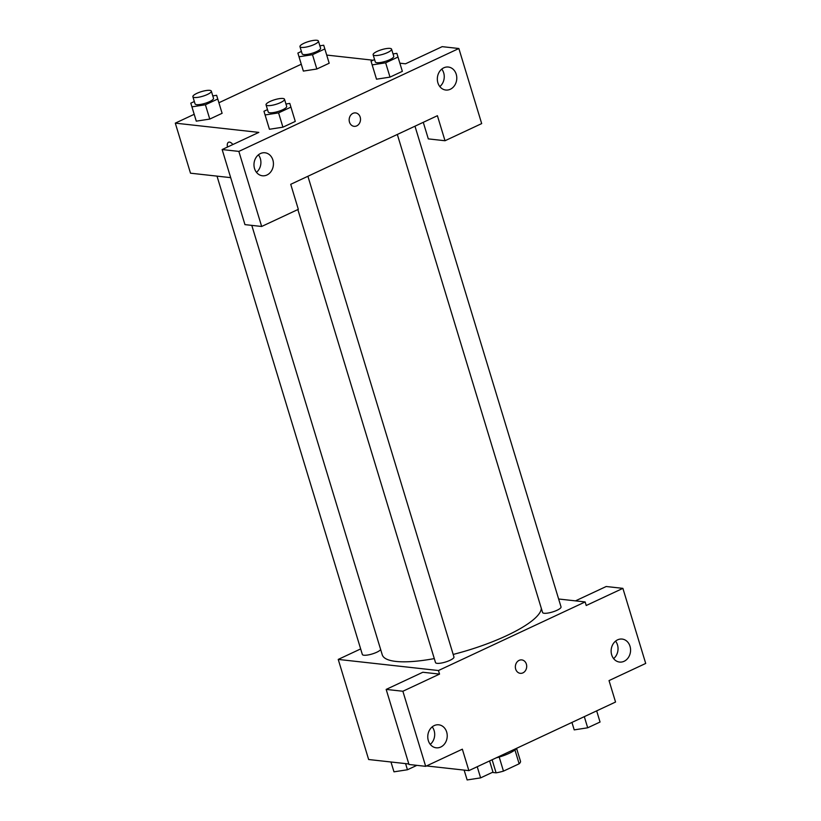 <?xml version="1.0" encoding="UTF-8"?>
<svg xmlns="http://www.w3.org/2000/svg" width="821" height="821" viewBox="0 0 821 821"><rect width="100%" height="100%" fill="white"/><g stroke="black" fill="none" stroke-linecap="round" stroke-linejoin="round"><path stroke-width="1.23" d="M514.941 749.953L519.149 763.797A18.329 4.546 -16.9 0 0 520.545 761.406L516.573 748.352M519.149 763.797L503.468 771.124A18.329 4.546 -16.9 0 1 496.089 772.838L492.282 772.417M499.199 757.054L503.468 771.124M492.118 759.764L496.089 772.838M516.594 748.321A19.283 4.782 163.1 0 1 509.051 753.391A19.283 4.782 163.1 0 1 496.161 757.865M575.49 600.869L606.185 586.512L622.893 588.359L645.706 663.44L609.028 680.588L615.545 702.037L468.873 770.632L426.52 765.942M408.827 763.971L368.65 759.517L338.231 659.417L360.655 648.929M558.629 599.002L585.137 601.937L586.225 605.508L622.893 588.359M613.615 658.616A11.576 9.708 96.3 0 0 617.484 644.885A11.576 9.708 96.3 0 0 615.555 641.129M611.686 654.85A11.576 9.708 96.3 0 0 619.578 662.065A11.576 9.708 96.3 0 0 630.497 651.638A11.576 9.708 96.3 0 0 622.123 639.066A11.576 9.708 96.3 0 0 611.686 654.85M468.873 770.632L462.346 749.183L425.678 766.332L408.981 764.474L386.168 689.404L422.836 672.255L439.543 674.103L438.455 670.531L338.231 659.417M430.266 744.36A11.576 9.708 96.3 0 0 434.135 730.628A11.576 9.708 96.3 0 0 432.205 726.862M428.326 740.593A11.576 9.708 96.3 0 0 436.228 747.808A11.576 9.708 96.3 0 0 447.147 737.371A11.576 9.708 96.3 0 0 438.773 724.81A11.576 9.708 96.3 0 0 428.326 740.593M386.168 689.404L402.875 691.251L439.543 674.103M425.678 766.332L402.875 691.251M519.129 660.361A6.753 5.665 -83.7 0 1 521.766 659.91A6.753 5.665 -83.7 0 1 526.651 667.247A6.753 5.665 -83.7 0 1 520.278 673.323A6.753 5.665 -83.7 0 1 515.383 667.586A6.753 5.665 -83.7 0 1 519.129 660.361M585.137 601.937L438.455 670.531M520.278 673.323A6.753 5.665 96.3 0 0 526.651 667.247A6.753 5.665 96.3 0 0 521.766 659.91M217.011 176.125L362.338 654.46A9.647 2.391 -16.9 0 0 371.061 654.286A9.647 2.391 -16.9 0 0 380.657 649.534M397.333 134.449L542.578 612.497A9.647 2.391 -16.9 0 0 544.159 613.266A9.647 2.391 -16.9 0 0 554.863 611.183A9.647 2.391 -16.9 0 0 561.03 606.893L414.985 126.198M297.859 209.55L435.499 662.568A9.647 2.391 -16.9 0 0 437.09 663.337A9.647 2.391 -16.9 0 0 447.784 661.254A9.647 2.391 -16.9 0 0 453.951 656.964L307.906 176.269M251.79 225.385L382.258 654.809A83.003 20.597 -16.9 0 0 395.917 661.428A83.003 20.597 -16.9 0 0 434.288 658.596M453.182 654.429A83.003 20.597 -16.9 0 0 541.326 608.371M290.726 184.304L437.408 115.71L445.013 140.74L481.681 123.591L458.867 48.511L238.849 151.403L261.663 226.473L298.331 209.334L290.726 184.304M230.68 177.644L190.503 173.19L175.294 123.14L194.187 114.304M349.489 122.124A6.753 5.665 -83.7 0 1 355.575 112.908A6.753 5.665 -83.7 0 1 360.46 120.246A6.753 5.665 -83.7 0 1 354.087 126.331A6.753 5.665 -83.7 0 1 349.489 122.124M437.891 82.818A11.576 9.708 -83.7 0 1 448.328 67.035A11.576 9.708 -83.7 0 1 456.702 79.606A11.576 9.708 -83.7 0 1 445.782 90.033A11.576 9.708 -83.7 0 1 437.891 82.818M254.531 168.562A11.576 9.708 -83.7 0 1 264.978 152.778A11.576 9.708 -83.7 0 1 273.352 165.349A11.576 9.708 -83.7 0 1 262.422 175.776A11.576 9.708 -83.7 0 1 254.531 168.562M354.087 126.331A6.753 5.665 96.3 0 0 360.46 120.246A6.753 5.665 96.3 0 0 355.575 112.908M439.82 86.585A11.576 9.708 96.3 0 0 443.689 72.853A11.576 9.708 96.3 0 0 441.76 69.097M256.47 172.328A11.576 9.708 96.3 0 0 258.41 154.83M261.663 226.473L244.956 224.626L222.142 149.545L258.82 132.397L175.294 123.14M222.142 149.545L238.849 151.403M458.867 48.511L442.17 46.653L405.502 63.802L399.878 63.186M423.277 122.319L428.305 138.882L445.013 140.74M393.023 53.929L396.871 53.344L402.352 71.345L390.006 77.112L376.511 79.196L371.041 61.195L374.571 59.543M319.862 45.822L323.71 45.227L329.19 63.227L316.844 69.005L303.349 71.088L297.879 53.078L301.41 51.425M212.793 95.893L216.631 95.298L222.111 113.298L209.766 119.076L196.27 121.159L190.8 103.159L194.341 101.506M285.954 104.01L289.792 103.415L295.273 121.416L282.927 127.183L269.432 129.277L263.962 111.266L267.502 109.614M326.707 55.069L373.134 60.22M218.909 102.748L301.266 64.233M227.489 147.051A6.753 3.274 64.9 0 1 228.525 142.249A6.753 3.274 64.9 0 1 232.866 144.527M228.525 142.249A6.753 3.274 -115.1 0 0 227.499 147.041M217.77 99.002L205.414 104.77L191.94 106.853L190.8 103.159M192.884 96.734L195.059 103.877A9.647 2.391 -16.9 0 0 196.65 104.647A9.647 2.391 -16.9 0 0 207.344 102.563A9.647 2.391 -16.9 0 0 213.511 98.274L211.336 91.121A9.647 2.391 -16.9 0 0 201.422 91.634A9.647 2.391 -16.9 0 0 192.884 96.734A9.647 2.391 -16.9 0 0 194.474 97.494A9.647 2.391 -16.9 0 0 205.178 95.41A9.647 2.391 -16.9 0 0 211.336 91.121M222.111 113.298L209.766 119.076L196.281 121.149L191.94 106.853M205.414 104.77L209.766 119.076M324.849 48.921L312.493 54.699L299.008 56.782L297.879 53.078M299.963 46.653L302.138 53.806A9.647 2.391 -16.9 0 0 303.719 54.576A9.647 2.391 -16.9 0 0 314.422 52.493A9.647 2.391 -16.9 0 0 320.59 48.203L318.415 41.05A9.647 2.391 -16.9 0 0 308.491 41.563A9.647 2.391 -16.9 0 0 299.963 46.653A9.647 2.391 -16.9 0 0 301.553 47.423A9.647 2.391 -16.9 0 0 312.247 45.34A9.647 2.391 -16.9 0 0 318.415 41.05M329.19 63.227L316.844 69.005L303.36 71.078L299.008 56.782M312.493 54.699L316.844 69.005M290.932 107.11L278.576 112.888L265.101 114.961L263.962 111.266M266.045 104.842L268.221 111.995A9.647 2.391 -16.9 0 0 269.811 112.764A9.647 2.391 -16.9 0 0 280.505 110.671A9.647 2.391 -16.9 0 0 286.673 106.381L284.497 99.238A9.647 2.391 -16.9 0 0 274.583 99.752A9.647 2.391 -16.9 0 0 266.045 104.842A9.647 2.391 -16.9 0 0 267.636 105.611A9.647 2.391 -16.9 0 0 278.34 103.528A9.647 2.391 -16.9 0 0 284.497 99.238M295.273 121.416L282.927 127.183L269.442 129.266L265.101 114.961M278.576 112.888L282.927 127.183M398.011 57.039L385.654 62.817L372.17 64.89L371.041 61.195M373.124 54.771L375.3 61.924A9.647 2.391 -16.9 0 0 376.88 62.694A9.647 2.391 -16.9 0 0 387.584 60.6A9.647 2.391 -16.9 0 0 393.752 56.31L391.576 49.168A9.647 2.391 -16.9 0 0 381.652 49.681A9.647 2.391 -16.9 0 0 373.124 54.771A9.647 2.391 -16.9 0 0 374.715 55.541A9.647 2.391 -16.9 0 0 385.418 53.447A9.647 2.391 -16.9 0 0 391.576 49.168M402.352 71.345L390.006 77.112L376.521 79.196L372.17 64.89M385.654 62.817L390.006 77.112M416.873 765.357L407.452 769.759L393.977 771.832L390.97 762.001M405.595 763.622L407.452 769.759M390.981 762.001L393.977 771.832M489.583 760.944L492.969 772.099L480.613 777.877L467.139 779.95L464.132 770.108L467.139 779.95M477.227 766.722L480.613 777.877M596.662 710.873L600.048 722.028L587.692 727.796L574.207 729.879L571.939 722.429L574.207 729.879M584.306 716.651L587.692 727.796"/></g></svg>
